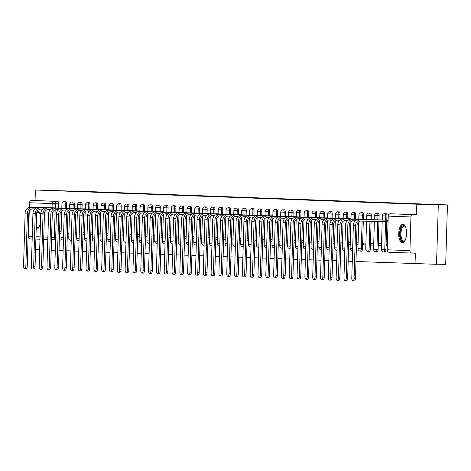 <?xml version="1.0" encoding="UTF-8"?>
<svg xmlns="http://www.w3.org/2000/svg" width="471" height="471" viewBox="0 0 471 471"><rect width="100%" height="100%" fill="white"/><g stroke="black" fill="none" stroke-linecap="round" stroke-linejoin="round"><path stroke-width="0.71" d="M250.725 197.72L224.596 196.937L250.725 197.738M36.179 229.136A9.285 3.909 -88.4 0 0 36.491 229.177A9.285 3.909 -88.4 0 0 36.502 229.177A9.285 3.909 -88.4 0 0 40.494 222.23M402.946 224.225A9.285 3.909 -88.4 0 0 402.929 224.225A9.285 3.909 -88.4 0 0 398.76 233.38A9.285 3.909 -88.4 0 0 402.393 242.795A9.285 3.909 -88.4 0 0 402.411 242.795A9.285 3.909 -88.4 0 0 406.579 233.64A9.285 3.909 -88.4 0 0 402.946 224.225M266.38 198.368L246.745 197.761L266.38 198.368M35.39 190.007L95.872 191.844L447.45 204.92L416.823 204.202L35.39 190.007L35.072 200.54L31.728 200.446L54.424 201.294A2.379 1.001 91.6 0 1 55.354 203.708L55.231 207.888M257.99 197.997L231.455 197.19L257.99 197.997M260.404 198.073L238.985 197.473L260.404 198.073M40.624 217.843A9.285 3.909 -88.4 0 0 37.598 210.731M438.307 204.803L436.54 264.308L355.988 261.505M35.572 249.583L39.682 249.736M43.385 249.877L47.494 250.03M51.204 250.166L55.307 250.319M59.016 250.46L63.126 250.613M66.829 250.749L70.938 250.902M74.648 251.037L78.757 251.19M82.46 251.331L86.57 251.485M90.279 251.62L94.383 251.773M98.092 251.914L102.201 252.067M105.904 252.203L110.014 252.356M113.723 252.491L117.832 252.644M121.536 252.786L125.645 252.939M129.354 253.074L133.458 253.227M137.167 253.363L141.276 253.516M144.98 253.657L149.089 253.81M152.798 253.946L156.908 254.099M160.611 254.24L164.72 254.393M168.43 254.528L172.533 254.681M176.242 254.817L180.352 254.97M184.055 255.111L188.165 255.264M191.874 255.4L195.983 255.553M199.686 255.694L203.796 255.847M207.505 255.983L211.609 256.136M215.318 256.271L219.427 256.424M223.13 256.565L227.24 256.719M230.949 256.854L235.058 257.007M238.762 257.148L242.871 257.301M246.58 257.437L250.684 257.59M254.393 257.725L258.502 257.878M262.206 258.02L266.315 258.173M270.024 258.308L274.134 258.461M277.837 258.603L281.946 258.75M285.656 258.891L289.759 259.044M293.468 259.18L297.578 259.333M301.281 259.474L305.391 259.627M309.1 259.762L313.209 259.915M316.912 260.051L321.022 260.204M324.731 260.345L328.835 260.498M332.544 260.634L336.653 260.787M340.356 260.928L344.466 261.081M348.175 261.217L352.284 261.37M436.54 264.172L445.684 264.425L447.45 204.92M416.823 204.202L416.511 214.735L413.161 214.641A2.379 2.161 92.1 0 0 410.936 216.96L409.935 250.637A2.379 2.161 92.1 0 0 412.025 253.08L415.369 253.174L415.057 263.707M35.072 200.54L57.768 201.382A2.379 1.001 91.6 0 1 58.698 203.802L58.575 207.976M30.568 238.885L30.586 238.885A2.379 2.161 -87.9 0 1 28.501 236.448L29.243 211.355M29.361 207.358L29.496 202.765A2.379 2.161 -87.9 0 1 31.728 200.446M69.643 208.259L67.041 208.282M68.884 233.846L67.335 233.787L68.884 233.822M77.456 208.553L74.86 208.571M75.148 234.069L76.696 234.116M85.269 208.841L82.672 208.865M82.967 234.364L84.515 234.405M93.087 209.13L90.485 209.153M90.779 234.652L92.328 234.693L90.779 234.664M100.9 209.424L98.304 209.448M98.598 234.941L100.14 234.988L98.598 234.952M108.719 209.713L106.116 209.736M107.959 235.3L106.411 235.241L107.959 235.276M116.531 210.007L113.935 210.025M115.772 235.594L114.223 235.535L115.772 235.571M124.344 210.296L121.748 210.319M123.585 235.883L122.042 235.824L123.59 235.859M132.163 210.584L129.56 210.608M131.403 236.171L129.855 236.118L131.403 236.148M139.975 210.878L137.379 210.902M137.673 236.395L139.216 236.442M147.794 211.167L145.192 211.191M145.486 236.689L147.034 236.73M155.607 211.461L153.01 211.479M153.299 236.978L154.847 237.025M163.419 211.75L160.823 211.773M161.117 237.272L162.666 237.313L161.117 237.278M171.238 212.038L168.636 212.062M170.478 237.625L168.93 237.572L170.478 237.602M179.051 212.333L176.454 212.356M178.291 237.92L176.749 237.861L178.291 237.896M186.869 212.621L184.267 212.645M186.11 238.208L184.561 238.149L186.11 238.185M194.682 212.91L192.086 212.933M193.922 238.497L192.374 238.444L193.922 238.473M202.495 213.204L199.898 213.228M200.193 238.72L201.741 238.768M210.313 213.493L207.711 213.516M208.005 239.015L209.554 239.056M218.126 213.787L215.53 213.81M215.824 239.303L217.367 239.35M225.945 214.075L223.342 214.099M223.637 239.598L225.185 239.639L223.637 239.604M233.757 214.364L231.161 214.387M232.998 239.951L231.449 239.898L232.998 239.927M241.57 214.658L238.974 214.682M240.811 240.245L239.268 240.186L240.816 240.222M249.389 214.947L246.786 214.97M248.629 240.534L247.081 240.475L248.629 240.51M257.201 215.241L254.605 215.259M256.442 240.828L254.899 240.769L256.442 240.805M265.02 215.53L262.418 215.553M264.26 241.117L262.712 241.058L264.26 241.093M272.833 215.818L270.236 215.842M270.525 241.34L272.073 241.382M280.645 216.112L278.049 216.136M278.343 241.629L279.892 241.676M288.464 216.401L285.862 216.425M286.156 241.923L287.704 241.964L286.156 241.929M296.277 216.695L293.68 216.713M293.975 242.212L295.517 242.259L293.975 242.224M304.095 216.984L301.493 217.007M303.336 242.571L301.787 242.512L303.336 242.547M311.908 217.272L309.312 217.296M311.148 242.859L309.6 242.806L311.148 242.836M319.721 217.567L317.124 217.59M318.961 243.154L317.419 243.095L318.967 243.13M327.539 217.855L324.937 217.879M326.78 243.442L325.231 243.383L326.78 243.419M335.352 218.144L332.756 218.167M333.05 243.666L334.593 243.707M343.171 218.438L340.568 218.462M340.863 243.954L342.411 244.002M350.983 218.727L348.387 218.75M348.675 244.249L350.224 244.29L348.675 244.261M358.796 219.021L356.2 219.044M356.494 244.537L358.042 244.584L356.494 244.549M366.615 219.309L364.012 219.333M365.908 243.113L363.312 243.012L363.259 244.802L365.855 244.873M374.427 219.598L371.831 219.621M373.721 243.401L371.124 243.307L371.071 245.091L373.668 245.161M382.246 219.892L379.644 219.916M379.597 221.564L382.193 221.653L379.597 221.582M381.539 243.695L378.943 243.595L378.89 245.379L381.486 245.456M387.898 220.104L387.462 220.204M387.415 221.788L387.845 221.882M387.191 243.901L386.756 243.89L386.703 245.674L387.138 245.685L386.703 245.674M386.932 216.012L385.743 215.983A2.379 1.001 91.6 0 0 384.807 213.563L385.996 213.599A2.379 1.001 -88.4 0 1 386.932 216.012L386.809 220.187M386.762 221.764L385.932 249.695L384.748 249.659A2.379 1.001 91.6 0 1 383.677 252.003A2.379 1.001 91.6 0 1 383.671 252.003M379.12 215.724L377.93 215.689A2.379 1.001 91.6 0 0 376.994 213.275L378.184 213.304A2.379 1.001 -88.4 0 1 379.12 215.724L378.996 219.898M378.943 221.547L378.119 249.406L376.93 249.371A2.379 1.001 91.6 0 1 375.864 251.714A2.379 1.001 91.6 0 1 375.858 251.714L377.047 251.75A2.379 1.001 -88.4 0 0 378.119 249.406M371.301 215.435L370.118 215.4A2.379 1.001 91.6 0 0 369.182 212.98L370.365 213.016A2.379 1.001 -88.4 0 1 371.301 215.435L371.177 219.604M371.124 221.323L370.3 249.112L369.117 249.082A2.379 1.001 91.6 0 1 368.045 251.426A2.379 1.001 91.6 0 1 368.045 251.42L369.235 251.455A2.379 1.001 -88.4 0 0 369.235 251.455A2.379 1.001 -88.4 0 0 370.3 249.112M363.488 215.141L362.299 215.112A2.379 1.001 91.6 0 0 361.363 212.692L362.552 212.727A2.379 1.001 -88.4 0 1 363.488 215.141L363.365 219.315M363.312 221.105L362.487 248.823L361.298 248.788A2.379 1.001 91.6 0 1 360.233 251.131A2.379 1.001 91.6 0 1 360.227 251.131L361.416 251.167A2.379 1.001 -88.4 0 0 362.487 248.823M355.67 214.853L354.486 214.817A2.379 1.001 91.6 0 0 353.55 212.403L354.74 212.433A2.379 1.001 -88.4 0 1 355.67 214.853L355.546 219.021M347.857 214.558L346.668 214.529A2.379 1.001 91.6 0 0 345.732 212.109L346.921 212.144A2.379 1.001 -88.4 0 1 347.857 214.558L347.733 218.732M340.044 214.27L338.855 214.234A2.379 1.001 91.6 0 0 337.919 211.82L339.108 211.85A2.379 1.001 -88.4 0 1 340.044 214.27L339.921 218.444M332.226 213.981L331.042 213.946A2.379 1.001 91.6 0 0 330.106 211.526L331.29 211.561A2.379 1.001 -88.4 0 1 332.226 213.981L332.102 218.15M324.413 213.687L323.224 213.657A2.379 1.001 91.6 0 0 322.288 211.238L323.477 211.273A2.379 1.001 -88.4 0 1 324.413 213.687L324.289 217.861M316.594 213.398L315.411 213.363A2.379 1.001 91.6 0 0 314.475 210.949L315.664 210.979A2.379 1.001 -88.4 0 1 316.594 213.398L316.471 217.567M308.782 213.11L307.592 213.075A2.379 1.001 91.6 0 0 306.656 210.655L307.846 210.69A2.379 1.001 -88.4 0 1 308.782 213.11L308.658 217.278M300.969 212.815L299.78 212.78A2.379 1.001 91.6 0 0 298.844 210.366L300.033 210.402A2.379 1.001 -88.4 0 1 300.969 212.815L300.845 216.99M293.15 212.527L291.967 212.492A2.379 1.001 91.6 0 0 291.031 210.072L292.214 210.107A2.379 1.001 -88.4 0 1 293.15 212.527L293.027 216.695M285.338 212.233L284.148 212.203A2.379 1.001 91.6 0 0 283.212 209.783L284.402 209.819A2.379 1.001 -88.4 0 1 285.338 212.233L285.214 216.407M277.519 211.944L276.336 211.909A2.379 1.001 91.6 0 0 275.4 209.495L276.589 209.524A2.379 1.001 -88.4 0 1 277.519 211.944L277.395 216.118M269.706 211.656L268.517 211.62A2.379 1.001 91.6 0 0 267.581 209.201L268.77 209.236A2.379 1.001 -88.4 0 1 269.706 211.656L269.583 215.824M261.894 211.361L260.704 211.332A2.379 1.001 91.6 0 0 259.768 208.912L260.958 208.947A2.379 1.001 -88.4 0 1 261.894 211.361L261.77 215.535M254.075 211.073L252.886 211.037A2.379 1.001 91.6 0 0 251.956 208.624L253.139 208.653A2.379 1.001 -88.4 0 1 254.075 211.073L253.951 215.241M246.262 210.778L245.073 210.749A2.379 1.001 91.6 0 0 244.137 208.329L245.326 208.365A2.379 1.001 -88.4 0 1 246.262 210.778L246.139 214.953M238.444 210.49L237.26 210.455A2.379 1.001 91.6 0 0 236.324 208.041L237.514 208.07A2.379 1.001 -88.4 0 1 238.444 210.49L238.32 214.664M230.631 210.201L229.442 210.166A2.379 1.001 91.6 0 0 228.506 207.746L229.695 207.782A2.379 1.001 -88.4 0 1 230.631 210.201L230.507 214.37M222.818 209.907L221.629 209.878A2.379 1.001 91.6 0 0 220.693 207.458L221.882 207.493A2.379 1.001 -88.4 0 1 222.818 209.907L222.695 214.081M215 209.619L213.81 209.583A2.379 1.001 91.6 0 0 212.88 207.169L214.064 207.199A2.379 1.001 -88.4 0 1 215 209.619L214.876 213.787M207.187 209.324L205.998 209.295A2.379 1.001 91.6 0 0 205.062 206.875L206.251 206.91A2.379 1.001 -88.4 0 1 207.187 209.324L207.063 213.498M199.368 209.036L198.185 209A2.379 1.001 91.6 0 0 197.249 206.586L198.438 206.616A2.379 1.001 -88.4 0 1 199.368 209.036L199.245 213.21M191.556 208.747L190.366 208.712A2.379 1.001 91.6 0 0 189.43 206.292L190.62 206.327A2.379 1.001 -88.4 0 1 191.556 208.747L191.432 212.916M183.743 208.453L182.554 208.423A2.379 1.001 91.6 0 0 181.618 206.004L182.807 206.039A2.379 1.001 -88.4 0 1 183.743 208.453L183.619 212.627M175.924 208.164L174.735 208.129A2.379 1.001 91.6 0 0 173.805 205.715L174.988 205.745A2.379 1.001 -88.4 0 1 175.924 208.164L175.801 212.333M168.112 207.876L166.922 207.841A2.379 1.001 91.6 0 0 165.986 205.421L167.176 205.456A2.379 1.001 -88.4 0 1 168.112 207.876L167.988 212.044M160.293 207.581L159.11 207.546A2.379 1.001 91.6 0 0 158.174 205.132L159.363 205.162A2.379 1.001 -88.4 0 1 160.293 207.581L160.169 211.756M152.48 207.293L151.291 207.258A2.379 1.001 91.6 0 0 150.355 204.838L151.544 204.873A2.379 1.001 -88.4 0 1 152.48 207.293L152.357 211.461M144.668 206.999L143.478 206.969A2.379 1.001 91.6 0 0 142.542 204.549L143.732 204.585A2.379 1.001 -88.4 0 1 144.668 206.999L144.544 211.173M136.849 206.71L135.66 206.675A2.379 1.001 91.6 0 0 134.73 204.261L135.913 204.29A2.379 1.001 -88.4 0 1 136.849 206.71L136.725 210.884M129.036 206.422L127.847 206.386A2.379 1.001 91.6 0 0 126.911 203.967L128.1 204.002A2.379 1.001 -88.4 0 1 129.036 206.422L128.913 210.59M121.218 206.127L120.034 206.098A2.379 1.001 91.6 0 0 119.098 203.678L120.288 203.713A2.379 1.001 -88.4 0 1 121.218 206.127L121.094 210.302M113.405 205.839L112.216 205.803A2.379 1.001 91.6 0 0 111.28 203.39L112.469 203.419A2.379 1.001 -88.4 0 1 113.405 205.839L113.281 210.007M105.592 205.544L104.403 205.515A2.379 1.001 91.6 0 0 103.467 203.095L104.656 203.131A2.379 1.001 -88.4 0 1 105.592 205.544L105.469 209.719M97.774 205.256L96.584 205.221A2.379 1.001 91.6 0 0 95.654 202.807L96.838 202.836A2.379 1.001 -88.4 0 1 97.774 205.256L97.65 209.43M89.961 204.967L88.772 204.932A2.379 1.001 91.6 0 0 87.836 202.512L89.025 202.548A2.379 1.001 -88.4 0 1 89.961 204.967L89.837 209.136M82.142 204.673L80.959 204.644A2.379 1.001 91.6 0 0 80.023 202.224L81.212 202.259A2.379 1.001 -88.4 0 1 82.142 204.673L82.019 208.847M74.33 204.385L73.14 204.349A2.379 1.001 91.6 0 0 72.204 201.935L73.394 201.965A2.379 1.001 -88.4 0 1 74.33 204.385L74.206 208.553M66.517 204.09L65.328 204.061A2.379 1.001 91.6 0 0 64.392 201.641L65.581 201.676A2.379 1.001 -88.4 0 1 66.517 204.09L66.393 208.264M61.825 207.97L59.228 207.994M61.065 233.557L59.523 233.498L61.065 233.534M75.148 234.081L76.696 234.14M82.967 234.37L84.509 234.428M137.673 236.407L139.216 236.466M145.486 236.695L147.034 236.754M153.299 236.99L154.847 237.048M200.193 238.732L201.735 238.791M208.005 239.021L209.554 239.08M215.824 239.315L217.367 239.374M270.525 241.352L272.073 241.405M278.343 241.641L279.886 241.7M333.05 243.678L334.593 243.737M340.863 243.966L342.411 244.025M363.259 244.802L365.855 244.896M371.071 245.091L373.668 245.185M378.89 245.379L381.486 245.479M61.118 231.773L59.576 231.714M385.572 221.729L384.748 249.659L381.363 249.553A2.379 2.379 0 0 0 383.677 252.003L384.866 252.038A2.379 1.001 -88.4 0 0 384.866 252.038A2.379 1.001 -88.4 0 0 385.932 249.695M416.511 214.735L393.815 213.887A2.379 1.001 -88.4 0 0 393.809 213.887L413.161 214.641M68.937 232.062L67.388 232.003M76.749 232.35L75.201 232.297M84.562 232.645L83.02 232.586M92.381 232.933L90.832 232.874M100.193 233.227L98.651 233.169M108.012 233.516L106.464 233.457M115.825 233.804L114.276 233.751M123.638 234.099L122.095 234.04M131.456 234.387L129.908 234.328M139.269 234.682L137.726 234.623M147.087 234.97L145.539 234.911M154.9 235.259L153.352 235.206M162.713 235.553L161.17 235.494M170.531 235.841L168.983 235.783M178.344 236.136L176.802 236.077M186.163 236.424L184.614 236.365M193.975 236.713L192.427 236.66M201.788 237.007L200.246 236.948M209.607 237.296L208.058 237.237M217.419 237.584L215.877 237.531M225.238 237.879L223.69 237.82M233.051 238.167L231.502 238.108M240.864 238.461L239.321 238.403M248.682 238.75L247.134 238.691M256.495 239.038L254.952 238.985M264.313 239.333L262.765 239.274M272.126 239.621L270.578 239.562M279.939 239.916L278.396 239.857M287.757 240.204L286.209 240.145M295.57 240.493L294.028 240.44M303.389 240.787L301.84 240.728M311.201 241.075L309.653 241.017M319.014 241.37L317.472 241.311M326.833 241.658L325.284 241.599M334.645 241.947L333.103 241.894M342.464 242.241L340.916 242.182M350.277 242.53L348.728 242.471M358.09 242.818L356.547 242.765M387.409 221.87L387.845 221.888M258.856 198.055L251.125 197.82L258.856 198.091M61.825 208.064L30.75 207.205A6.011 5.452 92.1 0 0 25.122 213.063L23.55 265.962A2.738 1.154 -88.4 0 0 24.627 268.741A2.738 1.154 -88.4 0 0 25.852 266.044L27.259 266.086A2.738 1.154 91.6 0 1 26.029 268.782L24.627 268.741M27.259 266.086L28.825 213.186A4.463 4.051 -87.9 0 1 33.011 208.836L34.919 208.888M58.204 208.047L33.052 207.287A6.011 5.452 92.1 0 0 27.424 213.145L25.852 266.044M58.21 207.994L61.442 208.135M61.819 208.105L61.442 208.094M36.85 212.215A8.036 3.385 91.6 0 1 39.399 212.845A8.036 3.385 91.6 0 1 39.605 213.151M39.599 213.139A7.442 3.132 -88.4 0 0 38.375 212.498A7.442 3.132 -88.4 0 0 36.638 213.646M36.19 228.665A9.226 3.886 -88.4 0 0 37.05 229.1M36.267 226.098A7.442 3.132 -88.4 0 0 37.957 227.375A7.442 3.132 -88.4 0 0 39.217 226.798A8.036 3.385 91.6 0 1 38.999 227.081A8.036 3.385 91.6 0 1 36.232 227.411M400.721 229.406A8.036 3.385 91.6 0 1 405.301 226.463A8.036 3.385 91.6 0 1 405.513 226.769A7.442 3.132 -88.4 0 0 404.283 226.109A7.442 3.132 -88.4 0 0 401.469 229.73A7.442 3.132 -88.4 0 0 401.251 237.178A7.442 3.132 -88.4 0 0 403.865 240.987A7.442 3.132 -88.4 0 0 405.125 240.41A8.036 3.385 91.6 0 1 404.901 240.693A8.036 3.385 91.6 0 1 400.933 239.015A8.036 3.385 91.6 0 1 400.721 229.406M403.47 224.331A9.226 3.886 -88.4 0 0 400.309 228.794A9.226 3.886 -88.4 0 0 402.958 242.718M69.637 208.353L38.563 207.493A6.011 5.452 92.1 0 0 32.935 213.351L31.363 266.25A2.738 1.154 -88.4 0 0 32.44 269.029A2.738 1.154 -88.4 0 0 33.671 266.339L35.072 266.374A2.738 1.154 91.6 0 1 33.841 269.071L32.44 269.029M35.072 266.374L36.644 213.475A4.463 4.051 -87.9 0 1 40.824 209.124L42.737 209.183M66.022 208.335L40.871 207.581A6.011 5.452 92.1 0 0 35.237 213.434L33.671 266.339M66.022 208.282L69.255 208.423M69.637 208.394L69.261 208.388M77.45 208.647L46.382 207.782A6.011 5.452 92.1 0 0 40.747 213.64L39.181 266.539A2.738 1.154 -88.4 0 0 40.253 269.324A2.738 1.154 -88.4 0 0 41.483 266.627L42.89 266.668A2.738 1.154 91.6 0 1 41.66 269.359L40.253 269.324M42.89 266.668L44.457 213.769A4.463 4.051 -87.9 0 1 48.637 209.418L50.55 209.471M73.835 208.624L48.684 207.87A6.011 5.452 92.1 0 0 43.055 213.728L41.483 266.627M73.835 208.576L77.073 208.718M77.45 208.688L77.073 208.677M85.269 208.936L54.194 208.076A6.011 5.452 92.1 0 0 48.566 213.934L46.994 266.833A2.738 1.154 -88.4 0 0 48.071 269.612A2.738 1.154 -88.4 0 0 49.302 266.916L50.703 266.957A2.738 1.154 91.6 0 1 49.473 269.653L48.071 269.612M50.703 266.957L52.275 214.058A4.463 4.051 -87.9 0 1 56.455 209.707L58.369 209.76M81.654 208.918L56.502 208.158A6.011 5.452 92.1 0 0 50.868 214.017L49.302 266.916M81.654 208.865L84.886 209.006M85.269 208.977L84.892 208.965M93.081 209.23L62.013 208.365A6.011 5.452 92.1 0 0 56.379 214.223L54.813 267.122A2.738 1.154 -88.4 0 0 55.884 269.901A2.738 1.154 -88.4 0 0 57.115 267.21L58.516 267.245A2.738 1.154 91.6 0 1 57.291 269.942L55.884 269.901M58.516 267.245L60.088 214.346A4.463 4.051 -87.9 0 1 64.268 210.001L66.181 210.054M89.466 209.206L64.315 208.453A6.011 5.452 92.1 0 0 58.687 214.311L57.115 267.21M89.466 209.159L92.705 209.301M93.081 209.271L92.705 209.259M100.9 209.518L69.826 208.659A6.011 5.452 92.1 0 0 64.197 214.511L62.625 267.416A2.738 1.154 -88.4 0 0 63.703 270.195A2.738 1.154 -88.4 0 0 64.927 267.499L66.334 267.54A2.738 1.154 91.6 0 1 65.104 270.23L63.703 270.195M66.334 267.54L67.901 214.641A4.463 4.051 -87.9 0 1 72.087 210.29L73.994 210.343M97.279 209.501L72.128 208.741A6.011 5.452 92.1 0 0 66.499 214.599L64.927 267.499M97.285 209.448L100.517 209.589M100.894 209.56L100.517 209.548M108.713 209.807L77.638 208.947A6.011 5.452 92.1 0 0 72.01 214.805L70.438 267.705A2.738 1.154 -88.4 0 0 71.515 270.484A2.738 1.154 -88.4 0 0 72.746 267.793L74.147 267.828A2.738 1.154 91.6 0 1 72.917 270.525L71.515 270.484M74.147 267.828L75.719 214.929A4.463 4.051 -87.9 0 1 79.899 210.578L81.813 210.631M105.098 209.789L79.946 209.036A6.011 5.452 92.1 0 0 74.312 214.888L72.746 267.793M105.098 209.736L108.33 209.878M108.713 209.848L108.336 209.842M116.525 210.101L85.457 209.236A6.011 5.452 92.1 0 0 79.823 215.094L78.257 267.993A2.738 1.154 -88.4 0 0 79.328 270.778A2.738 1.154 -88.4 0 0 80.559 268.081L81.966 268.123A2.738 1.154 91.6 0 1 80.735 270.813L79.328 270.778M81.966 268.123L83.532 215.218A4.463 4.051 -87.9 0 1 87.712 210.873L89.625 210.926M112.91 210.078L87.759 209.324A6.011 5.452 92.1 0 0 82.131 215.182L80.559 268.081M112.91 210.031L116.149 210.172M116.525 210.143L116.149 210.131M124.344 210.39L93.27 209.53A6.011 5.452 92.1 0 0 87.641 215.388L86.069 268.287A2.738 1.154 -88.4 0 0 87.147 271.066A2.738 1.154 -88.4 0 0 88.377 268.37L89.778 268.411A2.738 1.154 91.6 0 1 88.548 271.108L87.147 271.066M89.778 268.411L91.35 215.512A4.463 4.051 -87.9 0 1 95.531 211.161L97.444 211.214M120.729 210.372L95.578 209.613A6.011 5.452 92.1 0 0 89.943 215.471L88.377 268.37M120.729 210.319L123.961 210.46M124.344 210.431L123.967 210.419M132.157 210.684L101.088 209.819A6.011 5.452 92.1 0 0 95.454 215.677L93.888 268.576A2.738 1.154 -88.4 0 0 94.959 271.355A2.738 1.154 -88.4 0 0 96.19 268.664L97.591 268.7A2.738 1.154 91.6 0 1 96.367 271.396L94.959 271.355M97.591 268.7L99.163 215.8A4.463 4.051 -87.9 0 1 103.343 211.455L105.257 211.508M128.542 210.661L103.39 209.907A6.011 5.452 92.1 0 0 97.762 215.765L96.19 268.664M128.542 210.614L131.78 210.755M132.157 210.725L131.78 210.714M139.975 210.973L108.901 210.113A6.011 5.452 92.1 0 0 103.273 215.965L101.701 268.87A2.738 1.154 -88.4 0 0 102.778 271.649A2.738 1.154 -88.4 0 0 104.003 268.953L105.41 268.994A2.738 1.154 91.6 0 1 104.179 271.685L102.778 271.649M105.41 268.994L106.976 216.095A4.463 4.051 -87.9 0 1 111.162 211.744L113.069 211.797M136.355 210.955L111.203 210.196A6.011 5.452 92.1 0 0 105.575 216.054L104.003 268.953M136.36 210.902L139.593 211.043M139.969 211.014L139.593 211.002M147.788 211.261L116.714 210.402A6.011 5.452 92.1 0 0 111.085 216.26L109.513 269.159A2.738 1.154 -88.4 0 0 110.591 271.938A2.738 1.154 -88.4 0 0 111.821 269.241L113.223 269.282A2.738 1.154 91.6 0 1 111.992 271.979L110.591 271.938M113.223 269.282L114.794 216.383A4.463 4.051 -87.9 0 1 118.975 212.032L120.888 212.085M144.173 211.244L119.022 210.49A6.011 5.452 92.1 0 0 113.387 216.342L111.821 269.241M144.173 211.191L147.411 211.332M147.788 211.302L147.411 211.291M155.601 211.556L124.532 210.69A6.011 5.452 92.1 0 0 118.898 216.548L117.332 269.447A2.738 1.154 -88.4 0 0 118.404 272.232A2.738 1.154 -88.4 0 0 119.634 269.536L121.041 269.577A2.738 1.154 91.6 0 1 119.811 272.267L118.404 272.232M121.041 269.577L122.607 216.672A4.463 4.051 -87.9 0 1 126.787 212.327L128.701 212.38M151.986 211.532L126.834 210.778A6.011 5.452 92.1 0 0 121.206 216.636L119.634 269.536M151.986 211.485L155.224 211.626M155.601 211.597L155.224 211.585M163.419 211.844L132.345 210.984A6.011 5.452 92.1 0 0 126.717 216.843L125.145 269.742A2.738 1.154 -88.4 0 0 126.222 272.521A2.738 1.154 -88.4 0 0 127.453 269.824L128.854 269.865A2.738 1.154 91.6 0 1 127.623 272.562L126.222 272.521M128.854 269.865L130.426 216.966A4.463 4.051 -87.9 0 1 134.606 212.615L136.519 212.668M159.804 211.826L134.653 211.067A6.011 5.452 92.1 0 0 129.019 216.925L127.453 269.824M159.804 211.773L163.037 211.915M163.419 211.885L163.043 211.873M171.232 212.138L140.164 211.273A6.011 5.452 92.1 0 0 134.529 217.131L132.963 270.03A2.738 1.154 -88.4 0 0 134.035 272.809A2.738 1.154 -88.4 0 0 135.265 270.118L136.667 270.154A2.738 1.154 91.6 0 1 135.442 272.85L134.035 272.809M136.667 270.154L138.239 217.255A4.463 4.051 -87.9 0 1 142.419 212.904L144.332 212.963M167.617 212.115L142.466 211.361A6.011 5.452 92.1 0 0 136.837 217.219L135.265 270.118M167.617 212.068L170.855 212.209M171.232 212.174L170.855 212.168M179.051 212.427L147.976 211.567A6.011 5.452 92.1 0 0 142.348 217.419L140.776 270.319A2.738 1.154 -88.4 0 0 141.853 273.103A2.738 1.154 -88.4 0 0 143.078 270.407L144.485 270.448A2.738 1.154 91.6 0 1 143.255 273.139L141.853 273.103M144.485 270.448L146.051 217.549A4.463 4.051 -87.9 0 1 150.237 213.198L152.145 213.251M175.43 212.409L150.278 211.65A6.011 5.452 92.1 0 0 144.65 217.508L143.078 270.407M175.436 212.356L178.668 212.498M179.045 212.468L178.668 212.456M186.863 212.715L155.789 211.856A6.011 5.452 92.1 0 0 150.161 217.714L148.589 270.613A2.738 1.154 -88.4 0 0 149.666 273.392A2.738 1.154 -88.4 0 0 150.897 270.695L152.298 270.737A2.738 1.154 91.6 0 1 151.067 273.433L149.666 273.392M152.298 270.737L153.87 217.838A4.463 4.051 -87.9 0 1 158.05 213.487L159.963 213.54M183.248 212.698L158.097 211.938A6.011 5.452 92.1 0 0 152.463 217.796L150.897 270.695M183.248 212.645L186.487 212.786M186.863 212.757L186.487 212.745M194.676 213.01L163.608 212.144A6.011 5.452 92.1 0 0 157.973 218.002L156.407 270.902A2.738 1.154 -88.4 0 0 157.479 273.68A2.738 1.154 -88.4 0 0 158.709 270.99L160.116 271.031A2.738 1.154 91.6 0 1 158.886 273.722L157.479 273.68M160.116 271.031L161.683 218.126A4.463 4.051 -87.9 0 1 165.863 213.781L167.776 213.834M191.061 212.986L165.91 212.233A6.011 5.452 92.1 0 0 160.281 218.091L158.709 270.99M191.061 212.939L194.299 213.08M194.676 213.051L194.299 213.039M202.495 213.298L171.42 212.439A6.011 5.452 92.1 0 0 165.792 218.297L164.22 271.196A2.738 1.154 -88.4 0 0 165.297 273.975A2.738 1.154 -88.4 0 0 166.528 271.278L167.929 271.32A2.738 1.154 91.6 0 1 166.699 274.016L165.297 273.975M167.929 271.32L169.501 218.42A4.463 4.051 -87.9 0 1 173.681 214.07L175.595 214.122M198.88 213.281L173.728 212.521A6.011 5.452 92.1 0 0 168.094 218.379L166.528 271.278M198.88 213.228L202.112 213.369M202.495 213.339L202.118 213.328M210.307 213.587L179.239 212.727A6.011 5.452 92.1 0 0 173.605 218.585L172.039 271.484A2.738 1.154 -88.4 0 0 173.11 274.263A2.738 1.154 -88.4 0 0 174.341 271.573L175.742 271.608A2.738 1.154 91.6 0 1 174.517 274.305L173.11 274.263M175.742 271.608L177.314 218.709A4.463 4.051 -87.9 0 1 181.494 214.358L183.407 214.417M206.692 213.569L181.541 212.815A6.011 5.452 92.1 0 0 175.913 218.668L174.341 271.573M206.692 213.522L209.931 213.657M210.307 213.628L209.931 213.622M218.126 213.881L187.052 213.016A6.011 5.452 92.1 0 0 181.423 218.874L179.851 271.773A2.738 1.154 -88.4 0 0 180.929 274.558A2.738 1.154 -88.4 0 0 182.153 271.861L183.56 271.902A2.738 1.154 91.6 0 1 182.33 274.593L180.929 274.558M183.56 271.902L185.127 219.003A4.463 4.051 -87.9 0 1 189.313 214.652L191.22 214.705M214.505 213.858L189.354 213.104A6.011 5.452 92.1 0 0 183.725 218.962L182.153 271.861M214.511 213.81L217.743 213.952M218.12 213.922L217.743 213.911M225.939 214.17L194.864 213.31A6.011 5.452 92.1 0 0 189.236 219.168L187.664 272.067A2.738 1.154 -88.4 0 0 188.741 274.846A2.738 1.154 -88.4 0 0 189.972 272.15L191.373 272.191A2.738 1.154 91.6 0 1 190.143 274.887L188.741 274.846M191.373 272.191L192.945 219.292A4.463 4.051 -87.9 0 1 197.125 214.941L199.039 214.994M222.324 214.152L197.172 213.392A6.011 5.452 92.1 0 0 191.538 219.25L189.972 272.15M222.324 214.099L225.562 214.24M225.939 214.211L225.562 214.199M233.757 214.464L202.683 213.599A6.011 5.452 92.1 0 0 197.049 219.457L195.483 272.356A2.738 1.154 -88.4 0 0 196.554 275.135A2.738 1.154 -88.4 0 0 197.785 272.444L199.192 272.479A2.738 1.154 91.6 0 1 197.961 275.176L196.554 275.135M199.192 272.479L200.758 219.58A4.463 4.051 -87.9 0 1 204.938 215.235L206.851 215.288M230.136 214.44L204.985 213.687A6.011 5.452 92.1 0 0 199.357 219.545L197.785 272.444M230.136 214.393L233.375 214.535M233.751 214.505L233.375 214.493M241.57 214.752L210.496 213.893A6.011 5.452 92.1 0 0 204.867 219.745L203.295 272.65A2.738 1.154 -88.4 0 0 204.373 275.429A2.738 1.154 -88.4 0 0 205.603 272.733L207.005 272.774A2.738 1.154 91.6 0 1 205.774 275.47L204.373 275.429M207.005 272.774L208.576 219.875A4.463 4.051 -87.9 0 1 212.757 215.524L214.67 215.577M237.955 214.735L212.804 213.975A6.011 5.452 92.1 0 0 207.169 219.833L205.603 272.733M237.955 214.682L241.187 214.823M241.57 214.794L241.193 214.782M249.383 215.041L218.314 214.181A6.011 5.452 92.1 0 0 212.68 220.039L211.114 272.939A2.738 1.154 -88.4 0 0 212.185 275.718A2.738 1.154 -88.4 0 0 213.416 273.027L214.817 273.062A2.738 1.154 91.6 0 1 213.593 275.759L212.185 275.718M214.817 273.062L216.389 220.163A4.463 4.051 -87.9 0 1 220.569 215.812L222.483 215.865M245.768 215.023L220.616 214.27A6.011 5.452 92.1 0 0 214.988 220.122L213.416 273.027M245.768 214.97L249.006 215.112M249.383 215.082L249.006 215.076M257.201 215.335L226.127 214.47A6.011 5.452 92.1 0 0 220.499 220.328L218.927 273.227A2.738 1.154 -88.4 0 0 220.004 276.012A2.738 1.154 -88.4 0 0 221.229 273.315L222.636 273.357A2.738 1.154 91.6 0 1 221.405 276.047L220.004 276.012M222.636 273.357L224.202 220.452A4.463 4.051 -87.9 0 1 228.388 216.107L230.295 216.16M253.581 215.312L228.429 214.558A6.011 5.452 92.1 0 0 222.801 220.416L221.229 273.315M253.586 215.265L256.819 215.406M257.195 215.377L256.819 215.365M265.014 215.624L233.94 214.764A6.011 5.452 92.1 0 0 228.311 220.622L226.739 273.521A2.738 1.154 -88.4 0 0 227.817 276.3A2.738 1.154 -88.4 0 0 229.047 273.604L230.449 273.645A2.738 1.154 91.6 0 1 229.218 276.342L227.817 276.3M230.449 273.645L232.02 220.746A4.463 4.051 -87.9 0 1 236.201 216.395L238.114 216.448M261.399 215.606L236.248 214.847A6.011 5.452 92.1 0 0 230.613 220.705L229.047 273.604M261.399 215.553L264.637 215.694M265.014 215.665L264.637 215.653M272.833 215.918L241.758 215.053A6.011 5.452 92.1 0 0 236.124 220.911L234.558 273.81A2.738 1.154 -88.4 0 0 235.63 276.589A2.738 1.154 -88.4 0 0 236.86 273.898L238.267 273.934A2.738 1.154 91.6 0 1 237.037 276.63L235.63 276.589M238.267 273.934L239.833 221.034A4.463 4.051 -87.9 0 1 244.013 216.689L245.927 216.742M269.212 215.895L244.06 215.141A6.011 5.452 92.1 0 0 238.432 220.999L236.86 273.898M269.212 215.848L272.45 215.989M272.827 215.959L272.45 215.948M280.645 216.207L249.571 215.347A6.011 5.452 92.1 0 0 243.943 221.199L242.371 274.104A2.738 1.154 -88.4 0 0 243.448 276.883A2.738 1.154 -88.4 0 0 244.679 274.187L246.08 274.228A2.738 1.154 91.6 0 1 244.849 276.919L243.448 276.883M246.08 274.228L247.652 221.329A4.463 4.051 -87.9 0 1 251.832 216.978L253.745 217.031M277.03 216.189L251.879 215.43A6.011 5.452 92.1 0 0 246.245 221.288L244.679 274.187M277.03 216.136L280.263 216.277M280.645 216.248L280.269 216.236M288.458 216.495L257.39 215.636A6.011 5.452 92.1 0 0 251.755 221.494L250.189 274.393A2.738 1.154 -88.4 0 0 251.261 277.172A2.738 1.154 -88.4 0 0 252.491 274.475L253.893 274.516A2.738 1.154 91.6 0 1 252.668 277.213L251.261 277.172M253.893 274.516L255.465 221.617A4.463 4.051 -87.9 0 1 259.645 217.266L261.558 217.319M284.843 216.477L259.692 215.724A6.011 5.452 92.1 0 0 254.063 221.576L252.491 274.475M284.843 216.425L288.081 216.566M288.458 216.536L288.081 216.525M296.277 216.79L265.202 215.924A6.011 5.452 92.1 0 0 259.574 221.782L258.002 274.681A2.738 1.154 -88.4 0 0 259.079 277.466A2.738 1.154 -88.4 0 0 260.304 274.77L261.711 274.811A2.738 1.154 91.6 0 1 260.481 277.501L259.079 277.466M261.711 274.811L263.277 221.906A4.463 4.051 -87.9 0 1 267.463 217.561L269.371 217.614M292.656 216.766L267.504 216.012A6.011 5.452 92.1 0 0 261.876 221.87L260.304 274.77M292.662 216.719L295.894 216.86M296.277 216.831L295.894 216.819M304.089 217.078L273.015 216.218A6.011 5.452 92.1 0 0 267.387 222.076L265.815 274.976A2.738 1.154 -88.4 0 0 266.892 277.755A2.738 1.154 -88.4 0 0 268.123 275.058L269.524 275.099A2.738 1.154 91.6 0 1 268.293 277.796L266.892 277.755M269.524 275.099L271.096 222.2A4.463 4.051 -87.9 0 1 275.276 217.849L277.189 217.902M300.474 217.06L275.323 216.301A6.011 5.452 92.1 0 0 269.695 222.159L268.123 275.058M300.474 217.007L303.713 217.149M304.089 217.119L303.713 217.107M311.908 217.372L280.834 216.507A6.011 5.452 92.1 0 0 275.199 222.365L273.633 275.264A2.738 1.154 -88.4 0 0 274.705 278.043A2.738 1.154 -88.4 0 0 275.935 275.352L277.342 275.388A2.738 1.154 91.6 0 1 276.112 278.084L274.705 278.043M277.342 275.388L278.909 222.489A4.463 4.051 -87.9 0 1 283.089 218.138L285.002 218.197M308.287 217.349L283.136 216.595A6.011 5.452 92.1 0 0 277.507 222.453L275.935 275.352M308.287 217.302L311.525 217.443M311.902 217.408L311.525 217.402M319.721 217.661L288.646 216.801A6.011 5.452 92.1 0 0 283.018 222.653L281.446 275.553A2.738 1.154 -88.4 0 0 282.523 278.337A2.738 1.154 -88.4 0 0 283.754 275.641L285.155 275.682A2.738 1.154 91.6 0 1 283.925 278.373L282.523 278.337M285.155 275.682L286.727 222.783A4.463 4.051 -87.9 0 1 290.907 218.432L292.821 218.485M316.106 217.643L290.954 216.884A6.011 5.452 92.1 0 0 285.32 222.742L283.754 275.641M316.106 217.59L319.338 217.732M319.721 217.702L319.344 217.69M327.533 217.949L296.465 217.09A6.011 5.452 92.1 0 0 290.831 222.948L289.265 275.847A2.738 1.154 -88.4 0 0 290.336 278.626A2.738 1.154 -88.4 0 0 291.567 275.929L292.968 275.971A2.738 1.154 91.6 0 1 291.743 278.667L290.336 278.626M292.968 275.971L294.54 223.071A4.463 4.051 -87.9 0 1 298.72 218.721L300.633 218.774M323.918 217.932L298.767 217.172A6.011 5.452 92.1 0 0 293.139 223.03L291.567 275.929M323.918 217.879L327.157 218.02M327.533 217.991L327.157 217.979M335.352 218.244L304.278 217.378A6.011 5.452 92.1 0 0 298.649 223.236L297.077 276.136A2.738 1.154 -88.4 0 0 298.155 278.914A2.738 1.154 -88.4 0 0 299.379 276.224L300.786 276.265A2.738 1.154 91.6 0 1 299.556 278.956L298.155 278.914M300.786 276.265L302.353 223.36A4.463 4.051 -87.9 0 1 306.539 219.015L308.446 219.068M331.731 218.22L306.58 217.467A6.011 5.452 92.1 0 0 300.951 223.325L299.379 276.224M331.737 218.173L334.969 218.314M335.352 218.285L334.969 218.273M343.165 218.532L312.09 217.673A6.011 5.452 92.1 0 0 306.462 223.531L304.89 276.43A2.738 1.154 -88.4 0 0 305.967 279.209A2.738 1.154 -88.4 0 0 307.198 276.512L308.599 276.554A2.738 1.154 91.6 0 1 307.369 279.25L305.967 279.209M308.599 276.554L310.171 223.654A4.463 4.051 -87.9 0 1 314.351 219.303L316.265 219.356M339.55 218.515L314.398 217.755A6.011 5.452 92.1 0 0 308.77 223.613L307.198 276.512M339.55 218.462L342.788 218.603M343.165 218.573L342.788 218.562M350.983 218.821L319.909 217.961A6.011 5.452 92.1 0 0 314.275 223.819L312.709 276.718A2.738 1.154 -88.4 0 0 313.78 279.497A2.738 1.154 -88.4 0 0 315.011 276.807L316.418 276.842A2.738 1.154 91.6 0 1 315.187 279.538L313.78 279.497M316.418 276.842L317.984 223.943A4.463 4.051 -87.9 0 1 322.164 219.592L324.077 219.651M347.363 218.803L322.211 218.049A6.011 5.452 92.1 0 0 316.583 223.902L315.011 276.807M347.363 218.756L350.601 218.891M350.977 218.862L350.601 218.856M358.796 219.115L327.722 218.25A6.011 5.452 92.1 0 0 322.093 224.108L320.521 277.007A2.738 1.154 -88.4 0 0 321.599 279.792A2.738 1.154 -88.4 0 0 322.829 277.095L324.231 277.136A2.738 1.154 91.6 0 1 323 279.827L321.599 279.792M324.231 277.136L325.802 224.237A4.463 4.051 -87.9 0 1 329.983 219.886L331.896 219.939M355.181 219.092L330.03 218.338A6.011 5.452 92.1 0 0 324.395 224.196L322.829 277.095M355.181 219.044L358.413 219.186M358.796 219.156L358.419 219.145M366.609 219.404L335.54 218.544A6.011 5.452 92.1 0 0 329.906 224.402L328.34 277.301A2.738 1.154 -88.4 0 0 329.412 280.08A2.738 1.154 -88.4 0 0 330.642 277.384L332.043 277.425A2.738 1.154 91.6 0 1 330.819 280.121L329.412 280.08M332.043 277.425L333.615 224.526A4.463 4.051 -87.9 0 1 337.795 220.175L339.709 220.228M362.994 219.386L337.842 218.626A6.011 5.452 92.1 0 0 332.214 224.484L330.642 277.384M362.994 219.333L366.232 219.474M366.609 219.445L366.232 219.433M374.427 219.698L343.353 218.832A6.011 5.452 92.1 0 0 337.725 224.691L336.153 277.59A2.738 1.154 -88.4 0 0 337.23 280.369A2.738 1.154 -88.4 0 0 338.455 277.678L339.862 277.713A2.738 1.154 91.6 0 1 338.631 280.41L337.23 280.369M339.862 277.713L341.428 224.814A4.463 4.051 -87.9 0 1 345.614 220.469L347.521 220.522M370.807 219.674L345.655 218.921A6.011 5.452 92.1 0 0 340.027 224.779L338.455 277.678M370.812 219.627L374.045 219.769M374.427 219.739L374.045 219.727M382.24 219.986L351.166 219.127A6.011 5.452 92.1 0 0 345.537 224.979L343.965 277.884A2.738 1.154 -88.4 0 0 345.043 280.663A2.738 1.154 -88.4 0 0 346.273 277.967L347.675 278.008A2.738 1.154 91.6 0 1 346.444 280.704L345.043 280.663M347.675 278.008L349.247 225.109A4.463 4.051 -87.9 0 1 353.427 220.758L355.34 220.811M378.625 219.969L353.474 219.209A6.011 5.452 92.1 0 0 347.845 225.067L346.273 277.967M378.625 219.916L381.863 220.057M382.24 220.028L381.863 220.016M387.898 220.216L358.984 219.415A6.011 5.452 92.1 0 0 353.35 225.273L351.784 278.173A2.738 1.154 -88.4 0 0 352.856 280.952A2.738 1.154 -88.4 0 0 354.086 278.261L355.493 278.296A2.738 1.154 91.6 0 1 354.263 280.993L352.856 280.952M387.851 221.8L386.397 221.753L386.438 220.204L361.286 219.504A6.011 5.452 92.1 0 0 355.658 225.356L354.086 278.261M355.493 278.296L357.059 225.397A4.463 4.051 -87.9 0 1 361.239 221.046L386.397 221.753M386.438 220.204L387.898 220.257M410.936 216.96L388.239 216.112L387.239 249.795L409.935 250.637M58.698 203.802L29.496 202.765M55.172 209.901L54.353 237.39A2.379 1.001 91.6 0 1 53.282 239.733L55.619 239.798L53.282 239.733A2.379 2.161 92.1 0 1 53.264 239.733L51.516 239.662L53.264 239.733A2.379 2.379 0 0 0 53.282 239.733M55.69 237.425L51.58 237.302M52.069 207.799L52.193 203.607A2.379 2.161 -87.9 0 1 54.424 201.294L57.768 201.382M28.501 236.448L32.246 236.583M35.955 236.725L40.059 236.878M43.768 237.013L47.877 237.166M384.807 213.563A2.379 2.379 0 0 0 382.364 215.871L385.743 215.983L385.619 220.151M376.994 213.275A2.379 2.379 0 0 0 374.545 215.583L377.93 215.689L377.807 219.863M377.76 221.511L376.93 249.371L373.55 249.265A2.379 2.379 0 0 0 375.864 251.714M369.182 212.98A2.379 2.379 0 0 0 366.732 215.294L370.118 215.4L369.988 219.574M369.941 221.293L369.117 249.082L365.732 248.971A2.379 2.379 0 0 0 368.045 251.426M361.363 212.692A2.379 2.379 0 0 0 358.92 215L362.299 215.112L362.175 219.28M362.122 221.076L361.298 248.788L357.919 248.682A2.379 2.379 0 0 0 360.233 251.131M353.55 212.403A2.379 2.379 0 0 0 351.101 214.711L354.486 214.817L354.363 218.991M354.31 220.781L354.269 222.124M345.732 212.109A2.379 2.379 0 0 0 343.288 214.417L346.668 214.529L346.544 218.697M346.491 220.493L346.45 221.835M337.919 211.82A2.379 2.379 0 0 0 335.47 214.128L338.855 214.234L338.731 218.409M338.678 220.198L338.637 221.541M330.106 211.526A2.379 2.379 0 0 0 327.657 213.84L331.042 213.946L330.913 218.12M330.86 219.91L330.825 221.252M322.288 211.238A2.379 2.379 0 0 0 319.844 213.546L323.224 213.657L323.1 217.826M323.047 219.621L323.006 220.964M314.475 210.949A2.379 2.379 0 0 0 312.026 213.257L315.411 213.363L315.287 217.537M315.234 219.327L315.193 220.669M306.656 210.655A2.379 2.379 0 0 0 304.213 212.969L307.592 213.075L307.469 217.243M307.416 219.039L307.375 220.381M298.844 210.366A2.379 2.379 0 0 0 296.394 212.674L299.78 212.78L299.656 216.954M299.603 218.744L299.562 220.087M291.031 210.072A2.379 2.379 0 0 0 288.582 212.386L291.967 212.492L291.837 216.666M291.785 218.456L291.749 219.798M283.212 209.783A2.379 2.379 0 0 0 280.769 212.091L284.148 212.203L284.025 216.372M283.972 218.167L283.931 219.51M275.4 209.495A2.379 2.379 0 0 0 272.95 211.803L276.336 211.909L276.212 216.083M276.159 217.873L276.118 219.215M267.581 209.201A2.379 2.379 0 0 0 265.138 211.514L268.517 211.62L268.393 215.789M268.34 217.584L268.299 218.927M259.768 208.912A2.379 2.379 0 0 0 257.319 211.22L260.704 211.332L260.581 215.5M260.528 217.296L260.487 218.632M251.956 208.624A2.379 2.379 0 0 0 249.506 210.931L252.886 211.037L252.762 215.212M252.709 217.001L252.674 218.344M244.137 208.329A2.379 2.379 0 0 0 241.694 210.637L245.073 210.749L244.949 214.917M244.896 216.713L244.855 218.055M236.324 208.041A2.379 2.379 0 0 0 233.875 210.349L237.26 210.455L237.137 214.629M237.084 216.419L237.043 217.761M228.506 207.746A2.379 2.379 0 0 0 226.062 210.06L229.442 210.166L229.318 214.34M229.265 216.13L229.224 217.472M220.693 207.458A2.379 2.379 0 0 0 218.244 209.766L221.629 209.878L221.505 214.046M221.452 215.842L221.411 217.184M212.88 207.169A2.379 2.379 0 0 0 210.431 209.477L213.81 209.583L213.687 213.757M213.634 215.547L213.599 216.89M205.062 206.875A2.379 2.379 0 0 0 202.618 209.183L205.998 209.295L205.874 213.463M205.821 215.259L205.78 216.601M197.249 206.586A2.379 2.379 0 0 0 194.8 208.894L198.185 209L198.061 213.175M198.008 214.964L197.967 216.307M189.43 206.292A2.379 2.379 0 0 0 186.987 208.606L190.366 208.712L190.243 212.886M190.19 214.676L190.149 216.018M181.618 206.004A2.379 2.379 0 0 0 179.168 208.312L182.554 208.423L182.43 212.592M182.377 214.387L182.336 215.73M173.805 205.715A2.379 2.379 0 0 0 171.356 208.023L174.735 208.129L174.611 212.303M174.558 214.093L174.523 215.435M165.986 205.421A2.379 2.379 0 0 0 163.543 207.735L166.922 207.841L166.799 212.009M166.746 213.805L166.705 215.147M158.174 205.132A2.379 2.379 0 0 0 155.724 207.44L159.11 207.546L158.986 211.72M158.933 213.51L158.892 214.853M150.355 204.838A2.379 2.379 0 0 0 147.912 207.152L151.291 207.258L151.167 211.432M151.114 213.222L151.073 214.564M142.542 204.549A2.379 2.379 0 0 0 140.093 206.857L143.478 206.969L143.355 211.138M143.302 212.933L143.261 214.276M134.73 204.261A2.379 2.379 0 0 0 132.28 206.569L135.66 206.675L135.536 210.849M135.483 212.639L135.448 213.981M126.911 203.967A2.379 2.379 0 0 0 124.468 206.28L127.847 206.386L127.723 210.555M127.67 212.35L127.629 213.693M119.098 203.678A2.379 2.379 0 0 0 116.649 205.986L120.034 206.098L119.911 210.266M119.858 212.062L119.817 213.398M111.28 203.39A2.379 2.379 0 0 0 108.836 205.697L112.216 205.803L112.092 209.978M112.039 211.767L111.998 213.11M103.467 203.095A2.379 2.379 0 0 0 101.018 205.403L104.403 205.515L104.279 209.683M104.226 211.479L104.185 212.821M95.654 202.807A2.379 2.379 0 0 0 93.205 205.115L96.584 205.221L96.461 209.395M96.408 211.185L96.372 212.527M87.836 202.512A2.379 2.379 0 0 0 85.392 204.826L88.772 204.932L88.648 209.106M88.595 210.896L88.554 212.238M80.023 202.224A2.379 2.379 0 0 0 77.574 204.532L80.959 204.644L80.835 208.812M80.782 210.608L80.741 211.95M72.204 201.935A2.379 2.379 0 0 0 69.761 204.243L73.14 204.349L73.017 208.523M72.964 210.313L72.923 211.656M64.392 201.641A2.379 2.379 0 0 0 61.942 203.949L65.328 204.061L65.204 208.229M65.151 210.025L65.11 211.367M63.508 237.714L60.947 237.631A2.379 2.379 0 0 0 63.261 240.08M71.321 238.008L68.76 237.92A2.379 2.379 0 0 0 71.074 240.375M79.14 238.297L76.573 238.214A2.379 2.379 0 0 0 78.887 240.663M86.952 238.591L84.391 238.503A2.379 2.379 0 0 0 86.705 240.958M94.765 238.879L92.204 238.797A2.379 2.379 0 0 0 94.518 241.246M102.584 239.168L100.023 239.085A2.379 2.379 0 0 0 102.337 241.535M110.397 239.462L107.835 239.374A2.379 2.379 0 0 0 110.149 241.829M118.215 239.751L115.648 239.668A2.379 2.379 0 0 0 117.962 242.118M126.028 240.039L123.467 239.957A2.379 2.379 0 0 0 125.781 242.406M133.841 240.334L131.279 240.251A2.379 2.379 0 0 0 133.593 242.7M141.659 240.622L139.098 240.54A2.379 2.379 0 0 0 141.412 242.989M149.472 240.916L146.911 240.828A2.379 2.379 0 0 0 149.225 243.283M157.29 241.205L154.724 241.123A2.379 2.379 0 0 0 157.037 243.572M165.103 241.493L162.542 241.411A2.379 2.379 0 0 0 164.856 243.86M172.916 241.788L170.355 241.7A2.379 2.379 0 0 0 172.669 244.155M180.734 242.076L178.173 241.994A2.379 2.379 0 0 0 180.487 244.443M188.547 242.371L185.986 242.282A2.379 2.379 0 0 0 188.3 244.737L188.477 244.737M196.366 242.659L193.799 242.577A2.379 2.379 0 0 0 196.113 245.026M204.179 242.948L201.617 242.865A2.379 2.379 0 0 0 203.931 245.314L204.108 245.32M211.991 243.242L209.43 243.154A2.379 2.379 0 0 0 211.744 245.609M219.81 243.531L217.249 243.448A2.379 2.379 0 0 0 219.563 245.897L219.739 245.903M227.623 243.825L225.061 243.737A2.379 2.379 0 0 0 227.375 246.192M235.441 244.113L232.874 244.031A2.379 2.379 0 0 0 235.188 246.48M243.254 244.402L240.693 244.319A2.379 2.379 0 0 0 243.007 246.769M251.067 244.696L248.505 244.608A2.379 2.379 0 0 0 250.819 247.063M258.885 244.985L256.324 244.902A2.379 2.379 0 0 0 258.638 247.352M266.698 245.273L264.137 245.191A2.379 2.379 0 0 0 266.451 247.64M274.516 245.568L271.95 245.485A2.379 2.379 0 0 0 274.263 247.934M282.329 245.856L279.768 245.774A2.379 2.379 0 0 0 282.082 248.223M290.142 246.15L287.581 246.062A2.379 2.379 0 0 0 289.895 248.517M297.96 246.439L295.399 246.357A2.379 2.379 0 0 0 297.713 248.806M305.773 246.727L303.212 246.645A2.379 2.379 0 0 0 305.526 249.094M313.592 247.022L311.025 246.934A2.379 2.379 0 0 0 313.339 249.389M321.405 247.31L318.843 247.228A2.379 2.379 0 0 0 321.157 249.677M329.217 247.605L326.656 247.516A2.379 2.379 0 0 0 328.97 249.971M337.036 247.893L334.475 247.811A2.379 2.379 0 0 0 336.789 250.26M344.849 248.182L342.287 248.099A2.379 2.379 0 0 0 344.601 250.548M352.667 248.476L350.1 248.388A2.379 2.379 0 0 0 352.414 250.843M47.806 239.527L43.697 239.374L47.806 239.527M39.988 239.239L35.884 239.085L39.988 239.239M387.021 249.783A2.379 2.379 0 0 0 389.311 252.232A2.379 2.161 92.1 0 1 387.239 249.795L388.239 216.112A2.379 2.161 -87.9 0 1 390.471 213.793A2.379 1.001 91.6 0 1 390.471 213.793A2.379 2.379 0 0 0 388.022 216.107L389.399 216.136M411.99 253.08L389.329 252.232A2.379 2.161 92.1 0 1 389.311 252.232L412.007 253.08M51.545 238.667A2.379 2.161 92.1 0 0 53.264 239.733M33.052 207.287L30.75 207.205M27.424 213.145L25.122 213.063M406.555 234.116A7.442 3.132 91.6 0 1 406.585 233.121M40.871 207.581L38.563 207.493M35.237 213.434L32.935 213.351M48.684 207.87L46.382 207.782M43.055 213.728L40.747 213.64M56.502 208.158L54.194 208.076M50.868 214.017L48.566 213.934M64.315 208.453L62.013 208.365M58.687 214.311L56.379 214.223M72.128 208.741L69.826 208.659M66.499 214.599L64.197 214.511M79.946 209.036L77.638 208.947M74.312 214.888L72.01 214.805M87.759 209.324L85.457 209.236M82.131 215.182L79.823 215.094M95.578 209.613L93.27 209.53M89.943 215.471L87.641 215.388M103.39 209.907L101.088 209.819M97.762 215.765L95.454 215.677M111.203 210.196L108.901 210.113M105.575 216.054L103.273 215.965M119.022 210.49L116.714 210.402M113.387 216.342L111.085 216.26M126.834 210.778L124.532 210.69M121.206 216.636L118.898 216.548M134.653 211.067L132.345 210.984M129.019 216.925L126.717 216.843M142.466 211.361L140.164 211.273M136.837 217.219L134.529 217.131M150.278 211.65L147.976 211.567M144.65 217.508L142.348 217.419M158.097 211.938L155.789 211.856M152.463 217.796L150.161 217.714M165.91 212.233L163.608 212.144M160.281 218.091L157.973 218.002M173.728 212.521L171.42 212.439M168.094 218.379L165.792 218.297M181.541 212.815L179.239 212.727M175.913 218.668L173.605 218.585M189.354 213.104L187.052 213.016M183.725 218.962L181.423 218.874M197.172 213.392L194.864 213.31M191.538 219.25L189.236 219.168M204.985 213.687L202.683 213.599M199.357 219.545L197.049 219.457M212.804 213.975L210.496 213.893M207.169 219.833L204.867 219.745M220.616 214.27L218.314 214.181M214.988 220.122L212.68 220.039M228.429 214.558L226.127 214.47M222.801 220.416L220.499 220.328M236.248 214.847L233.94 214.764M230.613 220.705L228.311 220.622M244.06 215.141L241.758 215.053M238.432 220.999L236.124 220.911M251.879 215.43L249.571 215.347M246.245 221.288L243.943 221.199M259.692 215.724L257.39 215.636M254.063 221.576L251.755 221.494M267.504 216.012L265.202 215.924M261.876 221.87L259.574 221.782M275.323 216.301L273.015 216.218M269.695 222.159L267.387 222.076M283.136 216.595L280.834 216.507M277.507 222.453L275.199 222.365M290.954 216.884L288.646 216.801M285.32 222.742L283.018 222.653M298.767 217.172L296.465 217.09M293.139 223.03L290.831 222.948M306.58 217.467L304.278 217.378M300.951 223.325L298.649 223.236M314.398 217.755L312.09 217.673M308.77 223.613L306.462 223.531M322.211 218.049L319.909 217.961M316.583 223.902L314.275 223.819M330.03 218.338L327.722 218.25M324.395 224.196L322.093 224.108M337.842 218.626L335.54 218.544M332.214 224.484L329.906 224.402M345.655 218.921L343.353 218.832M340.027 224.779L337.725 224.691M353.474 219.209L351.166 219.127M347.845 225.067L345.537 224.979M361.286 219.504L358.984 219.415M386.514 220.21L386.467 221.759M355.658 225.356L353.35 225.273M60.947 237.631L61.736 210.884M61.819 208.147L61.942 203.949M68.76 237.92L69.555 211.173M69.637 208.435L69.761 204.243M76.573 238.214L77.368 211.461M77.45 208.73L77.574 204.532M84.391 238.503L85.186 211.756M85.263 209.018L85.392 204.826M92.204 238.797L92.999 212.044M93.081 209.307L93.205 205.115M100.023 239.085L100.812 212.339M100.894 209.601L101.018 205.403M107.835 239.374L108.63 212.627M108.713 209.889L108.836 205.697M115.648 239.668L116.443 212.916M116.525 210.184L116.649 205.986M123.467 239.957L124.262 213.21M124.338 210.472L124.468 206.28M131.279 240.251L132.074 213.498M132.157 210.761L132.28 206.569M139.098 240.54L139.887 213.793M139.969 211.055L140.093 206.857M146.911 240.828L147.706 214.081M147.788 211.344L147.912 207.152M154.724 241.123L155.518 214.37M155.601 211.638L155.724 207.44M162.542 241.411L163.337 214.664M163.413 211.926L163.543 207.735M170.355 241.7L171.15 214.953M171.232 212.215L171.356 208.023M178.173 241.994L178.962 215.247M179.045 212.509L179.168 208.312M185.986 242.282L186.781 215.535M186.863 212.798L186.987 208.606M193.799 242.577L194.594 215.824M194.676 213.092L194.8 208.894M201.617 242.865L202.412 216.118M202.489 213.381L202.618 209.183M209.43 243.154L210.225 216.407M210.307 213.669L210.431 209.477M217.249 243.448L218.038 216.695M218.12 213.964L218.244 209.766M225.061 243.737L225.856 216.99M225.939 214.252L226.062 210.06M232.874 244.031L233.669 217.278M233.751 214.54L233.875 210.349M240.693 244.319L241.488 217.573M241.564 214.835L241.694 210.637M248.505 244.608L249.3 217.861M249.383 215.123L249.506 210.931M256.324 244.902L257.113 218.15M257.195 215.418L257.319 211.22M264.137 245.191L264.932 218.444M265.014 215.706L265.138 211.514M271.95 245.485L272.744 218.732M272.827 215.995L272.95 211.803M279.768 245.774L280.563 219.027M280.639 216.289L280.769 212.091M287.581 246.062L288.376 219.315M288.458 216.578L288.582 212.386M295.399 246.357L296.194 219.604M296.271 216.872L296.394 212.674M303.212 246.645L304.007 219.898M304.089 217.16L304.213 212.969M311.025 246.934L311.82 220.187M311.902 217.449L312.026 213.257M318.843 247.228L319.638 220.481M319.715 217.743L319.844 213.546M326.656 247.516L327.451 220.769M327.533 218.032L327.657 213.84M334.475 247.811L335.27 221.058M335.346 218.326L335.47 214.128M342.287 248.099L343.082 221.352M343.165 218.615L343.288 214.417M350.1 248.388L350.895 221.641M350.977 218.903L351.101 214.711M357.919 248.682L358.714 221.929M358.79 219.198L358.92 215M365.732 248.971L366.556 221.199M366.609 219.486L366.732 215.294M373.55 249.265L374.374 221.417M374.421 219.774L374.545 215.583M381.363 249.553L382.193 221.635M382.24 220.069L382.364 215.871M393.815 213.887L390.465 213.793"/></g></svg>
